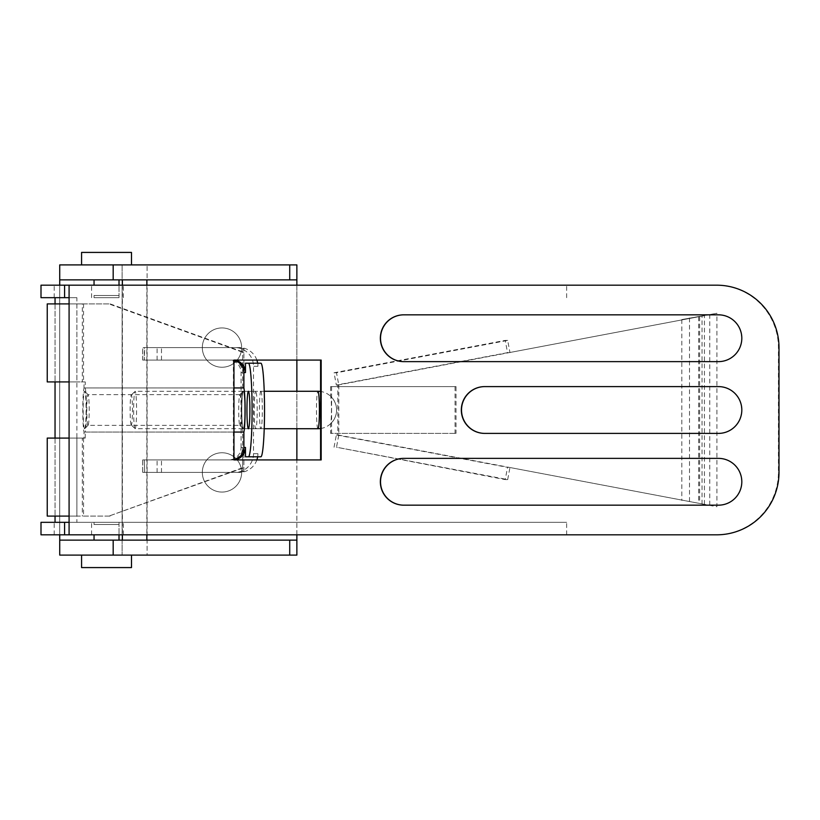 <?xml version="1.0" encoding="UTF-8"?>
<svg xmlns="http://www.w3.org/2000/svg" width="820" height="820" viewBox="0 0 820 820"><rect width="100%" height="100%" fill="white"/><g stroke="black" fill="none" stroke-linecap="round" stroke-linejoin="round"><path stroke-width="0.61" stroke-dasharray="4.1 3.07" d="M321.163 360.072L233.956 360.072A12.484 12.444 90 0 0 233.034 360.072L231.445 360.072A12.484 12.444 -90 0 1 233.956 360.328M233.382 360.072L233.382 459.928L233.956 459.928A12.484 12.444 90 0 1 233.034 459.928L231.445 459.928A12.484 12.444 -90 0 0 233.956 459.671M69.085 534.814L69.085 285.186M41 534.814L716.137 534.814A62.412 62.289 90 0 0 778.426 472.412L778.426 347.588A62.412 62.289 90 0 0 716.137 285.186L716.711 285.186M119.013 522.33L94.044 522.33L119.013 522.33L119.013 534.814L94.044 534.814L119.013 534.814L119.013 524.523L94.044 524.523L119.013 524.523M716.137 534.814L716.711 534.814M233.382 459.928L321.163 459.928M566.64 534.814L566.64 522.33L69.085 522.33M41 297.67L69.085 297.67M566.64 297.67L566.64 285.186L716.137 285.186M41 522.33L566.64 522.33M41 285.186L566.64 285.186M76.885 297.67L55.042 297.67L76.885 297.67L76.885 522.33L55.042 522.33L76.885 522.33M718.463 361.63L718.269 361.63A23.401 23.36 90 0 0 741.628 338.229A23.401 23.36 90 0 0 718.269 314.829L718.463 314.829M718.463 433.401L718.269 433.401A23.401 23.36 90 0 0 741.628 410A23.401 23.36 90 0 0 718.269 386.599L718.463 386.599M718.463 505.171L718.269 505.171A23.401 23.36 90 0 0 741.628 481.77A23.401 23.36 90 0 0 718.269 458.37L718.463 458.37M119.013 297.67L94.044 297.67L119.013 297.67L119.013 285.186L94.044 285.186L119.013 285.186L119.013 295.477L94.044 295.477L119.013 295.477M296.871 534.814L296.871 459.928M296.871 428.727L296.871 391.273M296.871 360.072L296.871 285.186M296.871 264.901L296.871 555.099L147.098 555.099L147.098 264.901L147.098 555.099L59.727 555.099L59.727 264.901L296.871 264.901M202.325 347.588A19.659 19.659 0 0 0 221.984 367.247A19.659 19.659 0 0 0 241.644 347.588A19.659 19.659 0 0 0 221.984 327.938A19.659 19.659 0 0 0 202.325 347.588M202.325 472.412A19.659 19.659 0 0 0 221.984 492.061A19.659 19.659 0 0 0 241.644 472.412A19.659 19.659 0 0 0 221.984 452.753A19.659 19.659 0 0 0 202.325 472.412M122.129 264.901L122.129 555.099L122.129 264.901M146.841 285.186L146.841 534.814M59.727 540.124L296.871 540.124M122.385 285.186L122.385 534.814M59.727 279.876L296.871 279.876M94.044 540.124L119.013 540.124L94.044 540.124M94.044 279.876L119.013 279.876L94.044 279.876M241.644 347.588A19.659 19.659 0 0 0 212.154 330.562A19.659 19.659 0 0 0 212.154 364.613A19.659 19.659 0 0 0 241.644 347.588M241.644 472.412A19.659 19.659 0 0 0 212.154 455.387A19.659 19.659 0 0 0 212.154 489.437A19.659 19.659 0 0 0 241.644 472.412M81.569 264.901L131.487 264.901L81.569 264.901M81.569 555.099L131.487 555.099L81.569 555.099M59.727 285.186L59.727 534.814M81.569 567.583L131.487 567.583M81.569 252.416L131.487 252.416M242.669 387.932L242.669 352.272L108.906 303.902L82.318 303.902L82.318 381.915L84.019 381.915L84.019 387.932L242.669 387.932A23.401 1.835 90 0 0 241.439 410A23.401 1.835 90 0 0 242.669 432.068L242.669 467.728L243.888 467.728L108.906 516.098L242.669 467.728M69.085 438.085L85.239 438.085L84.019 438.085L84.019 432.068A23.401 1.835 90 0 1 82.789 410A23.401 1.835 90 0 1 84.019 387.932M85.239 438.085L85.239 432.068L233.956 432.068M84.019 381.915L85.239 381.915L85.239 387.932A23.401 1.835 90 0 1 86.469 410A23.401 1.835 90 0 1 85.239 432.068M84.624 428.727A18.727 1.466 90 0 1 83.158 409.262A18.727 1.466 90 0 1 84.747 391.335A18.727 1.466 90 0 1 86.1 410A18.727 1.466 90 0 1 84.747 428.665A18.727 1.466 90 0 1 84.624 428.727M84.019 432.068L242.669 432.068M85.239 387.932L233.956 387.932M108.906 516.098L47.242 516.098M84.019 438.085L82.318 438.085L82.318 516.098M69.085 303.902L108.906 303.902M110.126 303.902L243.888 352.272L243.888 366.448M242.669 352.272L243.888 352.272M55.073 381.915L76.885 381.915L55.073 381.915M85.239 381.915L69.085 381.915M47.242 381.915L82.318 381.915M76.855 438.085L55.042 438.085L76.885 438.085L76.885 516.098L55.042 516.098L76.855 516.098M82.318 438.085L47.242 438.085M87.996 425.344A15.344 1.199 90 0 1 86.797 410A15.344 1.199 90 0 1 87.996 394.656A15.344 1.199 90 0 1 88.088 394.707A15.344 1.199 90 0 1 89.195 410A15.344 1.199 90 0 1 88.088 425.293A15.344 1.199 90 0 1 87.996 425.344L239.911 425.344A15.344 1.199 90 0 1 239.809 425.293A15.344 1.199 90 0 1 238.702 410A15.344 1.199 90 0 1 239.809 394.707A15.344 1.199 90 0 1 239.911 394.656A15.344 1.199 90 0 1 241.111 410A15.344 1.199 90 0 1 239.911 425.344M243.273 391.273A18.727 1.466 -90 0 0 243.161 391.335A18.727 1.466 -90 0 0 241.808 410A18.727 1.466 -90 0 0 243.161 428.665A18.727 1.466 -90 0 0 243.273 428.727A18.727 1.466 -90 0 0 244.749 410A18.727 1.466 -90 0 0 243.273 391.273A18.727 1.466 90 0 1 244.749 410A18.727 1.466 90 0 1 243.273 428.727A18.727 1.466 90 0 1 241.808 410A18.727 1.466 90 0 1 243.273 391.273L255.717 391.273A18.727 1.466 90 0 1 257.193 410A18.727 1.466 90 0 1 255.717 428.727A18.727 1.466 90 0 1 254.251 410A18.727 1.466 90 0 1 255.717 391.273M243.888 453.552L243.888 467.728M76.855 303.902L55.042 303.902L76.885 303.902L76.885 381.915M82.318 303.902L47.242 303.902M83.537 303.902L83.537 381.915M83.537 438.085L83.537 516.098L110.126 516.098M69.085 516.098L83.537 516.098M330.624 423.602A18.46 18.399 90 0 0 330.624 396.398A13.95 1.097 90 0 1 331.475 410A13.95 1.097 90 0 1 330.624 423.602L330.624 433.401L456.033 433.401L330.624 433.401M131.292 424.893A14.893 1.168 90 0 1 131.2 424.852A14.893 1.168 90 0 1 130.124 410A14.893 1.168 90 0 1 131.2 395.148A14.893 1.168 90 0 1 132.461 409.416A14.893 1.168 90 0 1 131.292 424.893M704.431 504.372L704.431 315.628L509.015 352.661L716.905 313.281L681.809 319.564L702.043 315.997L702.043 504.003L704.431 504.372L509.015 467.338L716.905 506.719L716.905 313.281M704.431 315.628L702.043 315.997M702.043 504.003L716.905 506.719M681.809 319.564L681.809 500.436M689.518 317.976L689.518 502.024M507.539 352.661L336.354 385.041L334.047 372.772L505.243 340.402L507.539 352.661L509.015 352.661L337.83 385.041L338.803 385.041L336.497 372.772L507.682 340.402L509.989 352.661M338.803 385.041L338.803 434.959L336.497 447.228L507.682 479.597L509.989 467.338M336.354 385.041L337.83 385.041L337.83 434.959L338.803 434.959M456.033 386.599L330.624 386.599L456.033 386.599L456.033 433.401M334.047 447.228L336.354 434.959L337.83 434.959L509.015 467.338L507.539 467.338L505.243 479.597L336.497 447.228M331.608 386.599L331.608 433.401M330.624 386.599L330.624 396.398M455.059 386.599L455.059 433.401M135.105 428.727A18.727 1.466 90 0 1 134.992 428.665A18.727 1.466 90 0 1 133.639 410A18.727 1.466 90 0 1 134.992 391.335A18.727 1.466 90 0 1 135.105 391.273A18.727 1.466 90 0 1 136.571 410A18.727 1.466 90 0 1 135.105 428.727L264.224 428.727M336.354 434.959L507.539 467.338M505.243 479.597L507.682 479.597M334.047 372.772L336.497 372.772M505.243 340.402L507.682 340.402M256.855 459.928A18.727 18.665 90 0 1 239.255 472.412L144.709 472.412L144.34 459.928L231.445 459.928M144.709 459.928L233.034 459.928M228.626 459.928L230.225 459.928A12.484 12.444 90 0 0 242.669 447.443L241.07 447.443A12.484 12.444 90 0 1 228.626 459.928L142.7 459.928L142.7 472.412L234.848 472.412A18.727 18.665 90 0 0 253.513 453.685L253.513 366.314A18.727 18.665 90 0 0 234.848 347.588L142.7 347.588L142.7 360.072L228.626 360.072A12.484 12.444 90 0 1 241.07 372.557L241.07 447.443M245.477 456.801L257.921 456.801L257.921 453.685A18.727 18.665 -90 0 1 257.664 456.801M142.752 360.072L142.752 347.588L142.7 360.072M245.477 363.198L260.862 363.198M256.855 360.072A18.727 18.665 90 0 0 239.255 347.588L144.34 347.588L144.34 360.072L144.709 347.588M144.709 360.072L233.034 360.072M239.255 347.588L237.667 347.588A18.727 18.665 -90 0 1 243.888 348.664L242.669 348.664A18.727 18.665 90 0 0 236.447 347.588L234.848 347.588M257.921 363.198L257.921 366.314A18.727 18.665 90 0 0 257.664 363.198M144.709 472.412L144.34 459.928M143.121 472.412L234.848 472.412M236.447 472.412A18.727 18.665 90 0 0 242.669 471.336L242.669 447.443M239.255 472.412L144.34 472.412M242.669 471.336L243.888 471.336A18.727 18.665 -90 0 1 237.667 472.412M260.862 456.801L257.921 456.801M260.862 391.273A18.727 1.466 90 0 1 262.328 410A18.727 1.466 90 0 1 260.862 428.727A18.727 1.466 90 0 1 259.397 410A18.727 1.466 90 0 1 260.862 391.273L248.419 391.273M143.121 360.072L228.626 360.072M242.669 348.664L242.669 372.557A12.484 12.444 90 0 0 230.225 360.072M143.121 347.588L236.447 347.588M243.888 372.557L243.888 348.664M243.888 471.336L243.888 447.443M231.445 360.072L144.34 360.072M237.667 347.588L144.34 347.588M230.225 459.928L143.121 459.928M778.426 347.588L779 347.588M778.426 472.412L779 472.412M123.389 534.814L123.389 522.33M91.584 534.814L91.584 522.33M54.212 534.814L54.212 522.33M54.212 297.67L54.212 285.186M91.584 297.67L91.584 285.186M123.389 297.67L123.389 285.186M317.934 428.727A18.727 1.466 90 0 1 316.469 410A18.727 1.466 90 0 1 317.934 391.273M698.671 316.797L698.671 503.203M709.751 314.409L709.751 505.591M699.655 316.797L699.655 503.203M161.489 472.412L161.489 459.928M161.489 360.072L161.489 347.588M157.081 360.072L157.081 347.588M157.081 472.412L157.081 459.928M257.921 366.314L253.513 366.314M142.752 472.412L142.752 459.928M257.921 453.685L253.513 453.685M242.669 372.557L241.07 372.557M55.042 303.902L55.042 381.915L55.042 303.902M55.042 438.085L55.042 516.098L55.042 438.085M94.044 522.33L94.044 524.523M94.044 295.477L94.044 297.67M88.088 394.707L84.747 391.335M88.088 425.293L84.747 428.665M239.911 394.656L87.996 394.656M239.809 425.293L243.161 428.665M239.809 394.707L243.161 391.335M320.589 428.532A18.727 18.727 0 0 0 320.589 391.468M131.2 424.852L134.992 428.665M131.2 395.148L134.992 391.335M264.224 391.273L135.105 391.273M255.717 428.727L243.273 428.727M260.862 428.727L248.419 428.727M142.7 459.928L142.7 472.412"/><path stroke-width="1.23" d="M233.956 360.072L321.163 360.072L321.163 459.928L233.956 459.928L233.956 360.072A12.484 12.444 90 0 1 245.477 372.557L245.477 363.198L248.419 363.198A46.801 3.669 90 0 1 252.088 410A46.801 3.669 90 0 1 248.419 456.801L245.477 456.801L245.477 447.443L243.888 447.443A12.484 12.444 -90 0 1 233.956 459.671M69.085 285.186L69.085 534.814L716.711 534.814A62.412 62.289 90 0 0 779 472.412L779 347.588A62.412 62.289 90 0 0 716.711 285.186L41 285.186L41 297.67L64.585 297.67L64.585 285.186M69.085 534.814L41 534.814L41 522.33L64.585 522.33L64.585 534.814M320.589 459.928L320.589 360.072M69.085 522.33L64.585 522.33M69.085 297.67L64.585 297.67M718.269 314.829L403.707 314.829A23.401 23.36 90 0 0 380.347 338.229A23.401 23.36 90 0 0 403.707 361.63L718.269 361.63M718.269 386.599L484.681 386.599A23.401 23.36 90 0 0 461.322 410A23.401 23.36 90 0 0 484.681 433.401L718.269 433.401M718.269 458.37L403.707 458.37A23.401 23.36 90 0 0 380.347 481.77A23.401 23.36 90 0 0 403.707 505.171L718.269 505.171M718.463 314.829L403.891 314.829A23.401 23.36 90 0 0 380.531 338.229A23.401 23.36 90 0 0 403.891 361.63L718.463 361.63A23.401 23.36 90 0 0 741.813 338.229A23.401 23.36 90 0 0 718.463 314.829M718.463 386.599L484.866 386.599A23.401 23.36 90 0 0 461.516 410A23.401 23.36 90 0 0 484.866 433.401L718.463 433.401A23.401 23.36 90 0 0 741.813 410A23.401 23.36 90 0 0 718.463 386.599M718.463 458.37L403.891 458.37A23.401 23.36 90 0 0 380.531 481.77A23.401 23.36 90 0 0 403.891 505.171L718.463 505.171A23.401 23.36 90 0 0 741.813 481.77A23.401 23.36 90 0 0 718.463 458.37M113.18 264.901L113.18 279.876L59.727 279.876L59.727 264.901L296.871 264.901L296.871 285.186M59.727 534.814L59.727 540.124L296.871 540.124L296.871 534.814M296.871 459.928L296.871 428.727M296.871 391.273L296.871 360.072M296.871 540.124L296.871 555.099L59.727 555.099L59.727 540.124M113.18 279.876L296.871 279.876M146.841 279.876L146.841 285.186M146.841 534.814L146.841 540.124M122.385 279.876L122.385 285.186M122.385 534.814L122.385 540.124M59.727 279.876L59.727 285.186M131.487 555.099L131.487 567.583L81.569 567.583L81.569 555.099M119.013 540.124L119.013 534.814M131.487 264.901L131.487 252.416L81.569 252.416L81.569 264.901M119.013 285.186L119.013 279.876M233.956 387.932L243.888 387.932A23.401 1.835 90 0 1 245.118 410A23.401 1.835 90 0 1 243.888 432.068L243.888 453.552M233.956 432.068L243.888 432.068M69.085 381.915L47.242 381.915L47.242 303.902L69.085 303.902M69.085 516.098L47.242 516.098L47.242 438.085L69.085 438.085M243.888 366.448L243.888 387.932M320.589 391.468A18.727 18.727 0 0 0 317.934 391.273A18.727 1.466 90 0 1 319.4 410A18.727 1.466 90 0 1 317.934 428.727L264.224 428.727M233.956 459.897A12.484 12.444 90 0 0 245.477 447.443M233.956 360.328A12.484 12.444 -90 0 1 243.888 372.557L245.477 372.557M256.855 459.928A18.727 18.665 90 0 0 257.664 456.801M257.664 363.198A18.727 18.665 90 0 0 256.855 360.072M248.419 363.198L260.862 363.198A46.801 3.669 90 0 1 264.532 410A46.801 3.669 90 0 1 260.862 456.801L248.419 456.801M248.419 391.273A18.727 1.466 90 0 1 249.885 410A18.727 1.466 90 0 1 248.419 428.727A18.727 1.466 90 0 1 246.953 410A18.727 1.466 90 0 1 248.419 391.273M289.726 264.901L289.726 279.876M289.726 540.124L289.726 555.099M113.18 540.124L113.18 555.099M55.042 297.67L55.042 303.902M55.042 381.915L55.042 438.085M55.042 516.098L55.042 522.33M94.044 540.124L94.044 534.814M94.044 285.186L94.044 279.876M317.934 428.727A18.727 18.727 0 0 0 320.589 428.532M317.934 391.273L264.224 391.273"/></g></svg>
